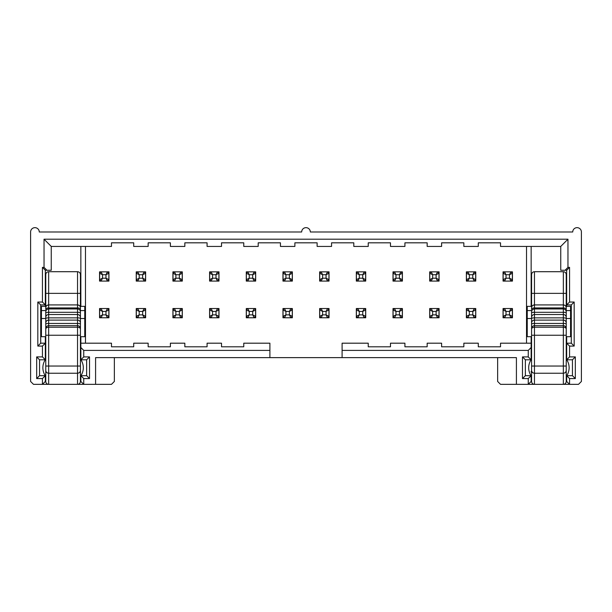 <?xml version="1.0" encoding="UTF-8"?>
<svg xmlns="http://www.w3.org/2000/svg" width="612" height="612" viewBox="0 0 612 612"><rect width="100%" height="100%" fill="white"/><g stroke="black" fill="none" stroke-linecap="round" stroke-linejoin="round"><path stroke-width="0.92" d="M45.762 311.883L45.762 366.045L48.654 366.045L48.654 373.243C46.895 373.068 45.931 372.104 45.762 370.337L45.762 376.403A14.443 14.443 0 0 1 45.762 359.076L45.762 381.46A2.892 2.892 0 0 0 48.654 384.344L42.442 384.344L45.334 381.46L45.334 375.684L42.442 378.568L42.442 384.344L33.492 384.344L30.6 381.46L30.6 231.986A4.33 4.33 0 0 1 34.93 227.656A4.33 4.33 0 0 1 39.267 231.986L301.67 231.986A4.33 4.33 0 0 1 306 227.656A4.33 4.33 0 0 1 310.33 231.986L572.733 231.986A4.33 4.33 0 0 1 577.07 227.656A4.33 4.33 0 0 1 581.4 231.986L581.4 381.46L578.508 384.344L563.346 384.344A2.892 2.892 0 0 0 566.238 381.46L566.238 320.933M45.334 375.684L39.55 375.684L36.666 378.568L42.442 378.568M39.55 375.684L39.55 359.795L36.666 356.903L36.666 378.568M39.55 359.795L45.334 359.795L42.442 356.903L36.666 356.903M45.334 359.795L45.334 343.187L42.442 346.078L42.442 356.903M45.334 336.692L45.334 343.187L40.706 343.187L37.822 346.078L42.442 346.078M40.706 343.187L40.706 304.914L37.822 302.03L37.822 346.078M40.706 304.914L45.334 304.914L42.442 302.03L37.822 302.03M45.334 306.36L45.334 270.259L42.442 267.368L42.442 302.03M45.334 270.259L46.917 270.259L44.033 267.368L42.442 267.368M46.917 270.259L51.255 270.259L51.255 246.429L44.033 239.208L44.033 267.368M114.36 357.63L114.36 381.46L111.476 384.344L77.533 384.344A2.892 2.892 0 0 0 80.424 381.46L80.424 318.523L84.754 318.508L84.754 310.575L80.424 310.575M44.033 239.208L567.967 239.208L560.745 246.429L500.524 246.429L500.524 242.819L478.286 242.819L478.286 246.429L463.842 246.429L463.842 242.819L441.604 242.819L441.604 246.429L427.161 246.429L427.161 242.819L404.922 242.819L404.922 246.429L390.487 246.429L390.487 242.819L368.24 242.819L368.24 246.429L353.805 246.429L353.805 242.819L331.559 242.819L331.559 246.429L317.123 246.429L317.123 242.819L294.877 242.819L294.877 246.429L280.441 246.429L280.441 242.819L258.195 242.819L258.195 246.429L243.76 246.429L243.76 242.819L221.513 242.819L221.513 246.429L207.078 246.429L207.078 242.819L184.839 242.819L184.839 246.429L170.396 246.429L170.396 242.819L148.158 242.819L148.158 246.429L133.714 246.429L133.714 242.819L111.476 242.819L111.476 246.429L51.255 246.429M531.576 311.883L531.576 381.46A2.892 2.892 0 0 0 534.467 384.344L528.255 384.344L528.255 378.568L522.48 378.568L522.48 356.903L528.255 356.903L528.255 350.408L342.1 350.408L342.1 357.63L95.587 357.63L95.587 384.344M83.745 378.568L83.745 384.344L80.853 381.46L80.853 375.684L83.745 378.568L89.52 378.568L89.52 356.903L83.745 356.903L83.745 350.408L80.853 347.517L80.853 336.692M83.745 356.903L80.853 359.795L80.853 347.517M80.853 306.36L80.853 246.429M85.481 343.187L85.481 246.429M80.853 343.187L111.476 343.187L111.476 346.797L133.714 346.797L133.714 343.187L148.158 343.187L148.158 346.797L170.396 346.797L170.396 343.187L184.839 343.187L184.839 346.797L207.078 346.797L207.078 343.187L221.513 343.187L221.513 346.797L243.76 346.797L243.76 343.187L269.9 343.187L269.9 350.408L83.745 350.408M80.853 359.795L86.636 359.795L89.52 356.903M86.636 359.795L86.636 375.684L89.52 378.568M86.636 375.684L80.853 375.684M269.9 357.63L269.9 350.408M567.967 239.208L567.967 267.368L569.558 267.368L569.558 302.03L574.178 302.03L574.178 346.078L569.558 346.078L569.558 356.903L575.334 356.903L575.334 378.568L569.558 378.568L569.558 384.344L566.666 381.46L566.666 375.684L569.558 378.568M560.745 246.429L560.745 270.259L565.083 270.259L567.967 267.368M565.083 270.259L566.666 270.259L569.558 267.368M566.666 270.259L566.666 304.914L569.558 302.03M566.666 306.36L566.666 304.914L571.294 304.914L574.178 302.03M571.294 304.914L571.294 343.187L574.178 346.078M571.294 343.187L566.666 343.187L569.558 346.078M566.666 336.692L566.666 359.795L569.558 356.903M566.666 359.795L572.449 359.795L575.334 356.903M572.449 359.795L572.449 375.684L575.334 378.568M572.449 375.684L566.666 375.684M528.255 378.568L531.147 375.684L531.147 381.46L528.255 384.344L500.524 384.344L497.64 381.46L497.64 357.63M531.576 372.073L531.147 372.073M342.1 357.63L516.413 357.63L516.413 384.344M526.519 343.187L526.519 246.429M255.671 271.843L255.671 281.092L246.284 281.092L246.284 271.843L255.671 271.843M255.671 308.524L255.671 317.773L246.284 317.773L246.284 308.524L255.671 308.524M329.034 308.524L329.034 317.773L319.648 317.773L319.648 308.524L329.034 308.524M365.716 271.843L365.716 281.092L356.329 281.092L356.329 271.843L365.716 271.843M292.352 271.843L292.352 281.092L282.966 281.092L282.966 271.843L292.352 271.843M329.034 271.843L329.034 281.092L319.648 281.092L319.648 271.843L329.034 271.843M292.352 308.524L292.352 317.773L282.966 317.773L282.966 308.524L292.352 308.524M365.716 308.524L365.716 317.773L356.329 317.773L356.329 308.524L365.716 308.524M512.443 308.524L512.443 317.773L503.056 317.773L503.056 308.524L512.443 308.524M439.079 308.524L439.079 317.773L429.693 317.773L429.693 308.524L439.079 308.524M475.761 271.843L475.761 281.092L466.375 281.092L466.375 271.843L475.761 271.843M439.079 271.843L439.079 281.092L429.693 281.092L429.693 271.843L439.079 271.843M512.443 271.843L512.443 281.092L503.056 281.092L503.056 271.843L512.443 271.843M475.761 308.524L475.761 317.773L466.375 317.773L466.375 308.524L475.761 308.524M393.011 308.524L402.398 308.524L402.398 317.773L393.011 317.773L393.011 308.524M393.011 271.843L402.398 271.843L402.398 281.092L393.011 281.092L393.011 271.843M182.307 309.97L182.307 308.524L180.792 308.524L179.347 311.416L175.881 311.416L175.881 314.882L179.347 314.882L179.347 311.416L182.238 309.97L182.238 316.327L179.347 314.882L180.792 317.773L182.307 317.773L182.307 309.97M172.921 317.773L174.435 317.773L172.997 316.327L172.997 309.97L174.435 308.524L172.921 308.524L172.921 317.773M108.944 309.97L108.944 308.524L107.429 308.524L105.983 311.416L102.518 311.416L102.518 314.882L105.983 314.882L105.983 311.416L108.875 309.97L108.875 316.327L105.983 314.882L107.429 317.773L108.944 317.773L108.944 309.97M99.557 317.773L101.072 317.773L99.634 316.327L99.634 309.97L101.072 308.524L99.557 308.524L99.557 317.773M145.625 273.289L145.625 271.843L144.111 271.843L142.665 274.734L139.199 274.734L139.199 278.2L142.665 278.2L142.665 274.734L145.557 273.289L145.557 279.646L142.665 278.2L144.111 281.092L145.625 281.092L145.625 273.289M136.239 281.092L137.754 281.092L136.315 279.646L136.315 273.289L137.754 271.843L136.239 271.843L136.239 281.092M108.944 273.289L108.944 271.843L107.429 271.843L105.983 274.734L102.518 274.734L102.518 278.2L105.983 278.2L105.983 274.734L108.875 273.289L108.875 279.646L105.983 278.2L107.429 281.092L108.944 281.092L108.944 273.289M99.557 281.092L101.072 281.092L99.634 279.646L99.634 273.289L101.072 271.843L99.557 271.843L99.557 281.092M182.307 273.289L182.307 271.843L180.792 271.843L179.347 274.734L175.881 274.734L175.881 278.2L179.347 278.2L179.347 274.734L182.238 273.289L182.238 279.646L179.347 278.2L180.792 281.092L182.307 281.092L182.307 273.289M172.921 281.092L174.435 281.092L172.997 279.646L172.997 273.289L174.435 271.843L172.921 271.843L172.921 281.092M145.625 309.97L145.625 308.524L144.111 308.524L142.665 311.416L139.199 311.416L139.199 314.882L142.665 314.882L142.665 311.416L145.557 309.97L145.557 316.327L142.665 314.882L144.111 317.773L145.625 317.773L145.625 309.97M136.239 317.773L137.754 317.773L136.315 316.327L136.315 309.97L137.754 308.524L136.239 308.524L136.239 317.773M217.474 281.092A1.446 1.446 0 0 0 218.92 279.646L217.474 281.092L218.989 281.092L218.989 271.843L217.474 271.843L216.028 274.734L212.563 274.734L212.563 278.2L216.028 278.2L216.028 274.734L218.92 273.289L218.92 279.646L216.028 278.2L217.474 281.092L211.117 281.092L209.671 279.646L209.671 273.289L211.117 271.843L209.602 271.843L209.602 281.092L211.117 281.092A1.446 1.446 0 0 1 209.671 279.646L212.563 278.2L211.117 281.092M217.474 317.773A1.446 1.446 0 0 0 218.92 316.327L217.474 317.773L218.989 317.773L218.989 308.524L217.474 308.524L216.028 311.416L212.563 311.416L212.563 314.882L216.028 314.882L216.028 311.416L218.92 309.97L218.92 316.327L216.028 314.882L217.474 317.773L211.117 317.773L209.671 316.327L209.671 309.97L211.117 308.524L209.602 308.524L209.602 317.773L211.117 317.773A1.446 1.446 0 0 1 209.671 316.327L212.563 314.882L211.117 317.773M531.147 375.684L525.364 375.684L525.364 359.795L531.147 359.795L531.147 336.692M531.147 306.36L531.147 246.429M525.364 375.684L522.48 378.568M525.364 359.795L522.48 356.903M531.147 359.795L528.255 356.903M531.147 347.517L528.255 350.408M531.147 343.187L500.524 343.187L500.524 346.797L478.286 346.797L478.286 343.187L463.842 343.187L463.842 346.797L441.604 346.797L441.604 343.187L427.161 343.187L427.161 346.797L404.922 346.797L404.922 343.187L390.487 343.187L390.487 346.797L368.24 346.797L368.24 343.187L342.1 343.187L342.1 350.408M80.424 322.983A2.892 2.884 0 0 0 77.533 320.099L48.654 320.099A2.892 2.884 -0 0 0 45.762 322.983L45.762 311.829C45.946 310.093 46.91 309.129 48.654 308.945L48.654 366.045L77.533 366.045L77.533 314.522L48.654 314.522A2.892 2.884 -0 0 0 45.762 317.406M45.762 309.496L45.762 293.362L45.762 309.496M45.785 307.476L45.762 307.805A2.892 2.892 0 0 1 48.654 304.914L77.533 304.914L77.533 271.705L48.654 271.705C46.917 271.858 45.954 272.822 45.762 274.589L45.762 293.362L48.654 293.362L48.654 304.914L47.139 305.342M45.762 371.346L45.762 374.238M247.799 281.092A1.446 1.446 0 0 1 246.353 279.646L249.245 278.2L247.799 281.092L246.353 279.646L246.353 273.289L247.799 271.843L249.245 274.734L249.245 278.2L252.71 278.2L252.71 274.734L249.245 274.734L246.353 273.289A1.446 1.446 0 0 1 247.799 271.843M254.156 271.843A1.446 1.446 0 0 1 255.602 273.289L252.71 274.734L254.156 271.843L255.602 273.289L255.602 279.646L252.71 278.2L254.156 281.092L255.602 279.646A1.446 1.446 0 0 1 254.156 281.092M254.156 308.524A1.446 1.446 0 0 1 255.602 309.97L252.71 311.416L254.156 308.524L255.602 309.97L255.602 316.327L252.71 314.882L252.71 311.416L249.245 311.416L249.245 314.882L252.71 314.882L254.156 317.773L255.602 316.327A1.446 1.446 0 0 1 254.156 317.773M247.799 317.773A1.446 1.446 0 0 1 246.353 316.327L249.245 314.882L247.799 317.773L246.353 316.327L246.353 309.97L247.799 308.524L249.245 311.416L246.353 309.97A1.446 1.446 0 0 1 247.799 308.524M327.519 308.524A1.446 1.446 0 0 1 328.965 309.97L326.074 311.416L327.519 308.524L328.965 309.97L328.965 316.327L326.074 314.882L326.074 311.416L322.608 311.416L322.608 314.882L326.074 314.882L327.519 317.773L328.965 316.327A1.446 1.446 0 0 1 327.519 317.773M321.162 317.773A1.446 1.446 0 0 1 319.716 316.327L322.608 314.882L321.162 317.773L319.716 316.327L319.716 309.97L321.162 308.524L322.608 311.416L319.716 309.97A1.446 1.446 0 0 1 321.162 308.524M364.201 271.843A1.446 1.446 0 0 1 365.647 273.289L362.755 274.734L364.201 271.843L365.647 273.289L365.647 279.646L362.755 278.2L362.755 274.734L359.29 274.734L359.29 278.2L362.755 278.2L364.201 281.092L365.647 279.646A1.446 1.446 0 0 1 364.201 281.092M357.844 281.092A1.446 1.446 0 0 1 356.398 279.646L359.29 278.2L357.844 281.092L356.398 279.646L356.398 273.289L357.844 271.843L359.29 274.734L356.398 273.289A1.446 1.446 0 0 1 357.844 271.843M284.481 281.092A1.446 1.446 0 0 1 283.035 279.646L285.926 278.2L284.481 281.092L283.035 279.646L283.035 273.289L284.481 271.843L285.926 274.734L285.926 278.2L289.392 278.2L289.392 274.734L285.926 274.734L283.035 273.289A1.446 1.446 0 0 1 284.481 271.843M290.838 271.843A1.446 1.446 0 0 1 292.284 273.289L289.392 274.734L290.838 271.843L292.284 273.289L292.284 279.646L289.392 278.2L290.838 281.092L292.284 279.646A1.446 1.446 0 0 1 290.838 281.092M321.162 281.092A1.446 1.446 0 0 1 319.716 279.646L322.608 278.2L321.162 281.092L319.716 279.646L319.716 273.289L321.162 271.843L322.608 274.734L322.608 278.2L326.074 278.2L326.074 274.734L322.608 274.734L319.716 273.289A1.446 1.446 0 0 1 321.162 271.843M327.519 271.843A1.446 1.446 0 0 1 328.965 273.289L326.074 274.734L327.519 271.843L328.965 273.289L328.965 279.646L326.074 278.2L327.519 281.092L328.965 279.646A1.446 1.446 0 0 1 327.519 281.092M284.481 317.773A1.446 1.446 0 0 1 283.035 316.327L285.926 314.882L284.481 317.773L283.035 316.327L283.035 309.97L284.481 308.524L285.926 311.416L285.926 314.882L289.392 314.882L289.392 311.416L285.926 311.416L283.035 309.97A1.446 1.446 0 0 1 284.481 308.524M290.838 308.524A1.446 1.446 0 0 1 292.284 309.97L289.392 311.416L290.838 308.524L292.284 309.97L292.284 316.327L289.392 314.882L290.838 317.773L292.284 316.327A1.446 1.446 0 0 1 290.838 317.773M357.844 317.773A1.446 1.446 0 0 1 356.398 316.327L359.29 314.882L357.844 317.773L356.398 316.327L356.398 309.97L357.844 308.524L359.29 311.416L359.29 314.882L362.755 314.882L362.755 311.416L359.29 311.416L356.398 309.97A1.446 1.446 0 0 1 357.844 308.524M364.201 308.524A1.446 1.446 0 0 1 365.647 309.97L362.755 311.416L364.201 308.524L365.647 309.97L365.647 316.327L362.755 314.882L364.201 317.773L365.647 316.327A1.446 1.446 0 0 1 364.201 317.773M510.928 308.524A1.446 1.446 0 0 1 512.366 309.97L509.482 311.416L510.928 308.524L512.366 309.97L512.366 316.327L509.482 314.882L509.482 311.416L506.017 311.416L506.017 314.882L509.482 314.882L510.928 317.773L512.366 316.327A1.446 1.446 0 0 1 510.928 317.773M504.571 317.773A1.446 1.446 0 0 1 503.125 316.327L506.017 314.882L504.571 317.773L503.125 316.327L503.125 309.97L504.571 308.524L506.017 311.416L503.125 309.97A1.446 1.446 0 0 1 504.571 308.524M437.565 308.524A1.446 1.446 0 0 1 439.003 309.97L436.119 311.416L437.565 308.524L439.003 309.97L439.003 316.327L436.119 314.882L436.119 311.416L432.653 311.416L432.653 314.882L436.119 314.882L437.565 317.773L439.003 316.327A1.446 1.446 0 0 1 437.565 317.773M431.208 317.773A1.446 1.446 0 0 1 429.762 316.327L432.653 314.882L431.208 317.773L429.762 316.327L429.762 309.97L431.208 308.524L432.653 311.416L429.762 309.97A1.446 1.446 0 0 1 431.208 308.524M474.246 271.843A1.446 1.446 0 0 1 475.685 273.289L472.801 274.734L474.246 271.843L475.685 273.289L475.685 279.646L472.801 278.2L472.801 274.734L469.335 274.734L469.335 278.2L472.801 278.2L474.246 281.092L475.685 279.646A1.446 1.446 0 0 1 474.246 281.092M467.889 281.092A1.446 1.446 0 0 1 466.443 279.646L469.335 278.2L467.889 281.092L466.443 279.646L466.443 273.289L467.889 271.843L469.335 274.734L466.443 273.289A1.446 1.446 0 0 1 467.889 271.843M437.565 271.843A1.446 1.446 0 0 1 439.003 273.289L436.119 274.734L437.565 271.843L439.003 273.289L439.003 279.646L436.119 278.2L436.119 274.734L432.653 274.734L432.653 278.2L436.119 278.2L437.565 281.092L439.003 279.646A1.446 1.446 0 0 1 437.565 281.092M431.208 281.092A1.446 1.446 0 0 1 429.762 279.646L432.653 278.2L431.208 281.092L429.762 279.646L429.762 273.289L431.208 271.843L432.653 274.734L429.762 273.289A1.446 1.446 0 0 1 431.208 271.843M504.571 281.092A1.446 1.446 0 0 1 503.125 279.646L506.017 278.2L504.571 281.092L503.125 279.646L503.125 273.289L504.571 271.843L506.017 274.734L506.017 278.2L509.482 278.2L509.482 274.734L506.017 274.734L503.125 273.289A1.446 1.446 0 0 1 504.571 271.843M510.928 271.843A1.446 1.446 0 0 1 512.366 273.289L509.482 274.734L510.928 271.843L512.366 273.289L512.366 279.646L509.482 278.2L510.928 281.092L512.366 279.646A1.446 1.446 0 0 1 510.928 281.092M474.246 308.524A1.446 1.446 0 0 1 475.685 309.97L472.801 311.416L474.246 308.524L475.685 309.97L475.685 316.327L472.801 314.882L472.801 311.416L469.335 311.416L469.335 314.882L472.801 314.882L474.246 317.773L475.685 316.327A1.446 1.446 0 0 1 474.246 317.773M467.889 317.773A1.446 1.446 0 0 1 466.443 316.327L469.335 314.882L467.889 317.773L466.443 316.327L466.443 309.97L467.889 308.524L469.335 311.416L466.443 309.97A1.446 1.446 0 0 1 467.889 308.524M394.526 317.773A1.446 1.446 0 0 1 393.08 316.327L395.972 314.882L394.526 317.773L393.08 316.327L393.08 309.97L394.526 308.524L395.972 311.416L395.972 314.882L399.437 314.882L399.437 311.416L395.972 311.416L393.08 309.97A1.446 1.446 0 0 1 394.526 308.524M400.883 308.524A1.446 1.446 0 0 1 402.329 309.97L399.437 311.416L400.883 308.524L402.329 309.97L402.329 316.327L399.437 314.882L400.883 317.773L402.329 316.327A1.446 1.446 0 0 1 400.883 317.773M400.883 271.843A1.446 1.446 0 0 1 402.329 273.289L399.437 274.734L400.883 271.843L402.329 273.289L402.329 279.646L399.437 278.2L399.437 274.734L395.972 274.734L395.972 278.2L399.437 278.2L400.883 281.092L402.329 279.646A1.446 1.446 0 0 1 400.883 281.092M394.526 281.092A1.446 1.446 0 0 1 393.08 279.646L395.972 278.2L394.526 281.092L393.08 279.646L393.08 273.289L394.526 271.843L395.972 274.734L393.08 273.289A1.446 1.446 0 0 1 394.526 271.843M180.792 317.773A1.446 1.446 0 0 0 182.238 316.327L180.792 317.773L174.435 317.773A1.446 1.446 0 0 1 172.997 316.327L175.881 314.882L174.435 317.773M174.435 308.524L175.881 311.416L172.997 309.97A1.446 1.446 0 0 1 174.435 308.524L180.792 308.524L182.238 309.97A1.446 1.446 0 0 0 180.792 308.524M107.429 317.773A1.446 1.446 0 0 0 108.875 316.327L107.429 317.773L101.072 317.773A1.446 1.446 0 0 1 99.634 316.327L102.518 314.882L101.072 317.773M101.072 308.524L102.518 311.416L99.634 309.97A1.446 1.446 0 0 1 101.072 308.524L107.429 308.524L108.875 309.97A1.446 1.446 0 0 0 107.429 308.524M144.111 281.092A1.446 1.446 0 0 0 145.557 279.646L144.111 281.092L137.754 281.092A1.446 1.446 0 0 1 136.315 279.646L139.199 278.2L137.754 281.092M137.754 271.843L139.199 274.734L136.315 273.289A1.446 1.446 0 0 1 137.754 271.843L144.111 271.843L145.557 273.289A1.446 1.446 0 0 0 144.111 271.843M107.429 281.092A1.446 1.446 0 0 0 108.875 279.646L107.429 281.092L101.072 281.092A1.446 1.446 0 0 1 99.634 279.646L102.518 278.2L101.072 281.092M101.072 271.843L102.518 274.734L99.634 273.289A1.446 1.446 0 0 1 101.072 271.843L107.429 271.843L108.875 273.289A1.446 1.446 0 0 0 107.429 271.843M180.792 281.092A1.446 1.446 0 0 0 182.238 279.646L180.792 281.092L174.435 281.092A1.446 1.446 0 0 1 172.997 279.646L175.881 278.2L174.435 281.092M174.435 271.843L175.881 274.734L172.997 273.289A1.446 1.446 0 0 1 174.435 271.843L180.792 271.843L182.238 273.289A1.446 1.446 0 0 0 180.792 271.843M144.111 317.773A1.446 1.446 0 0 0 145.557 316.327L144.111 317.773L137.754 317.773A1.446 1.446 0 0 1 136.315 316.327L139.199 314.882L137.754 317.773M137.754 308.524L139.199 311.416L136.315 309.97A1.446 1.446 0 0 1 137.754 308.524L144.111 308.524L145.557 309.97A1.446 1.446 0 0 0 144.111 308.524M211.117 271.843L212.563 274.734L209.671 273.289A1.446 1.446 0 0 1 211.117 271.843L217.474 271.843L218.92 273.289A1.446 1.446 0 0 0 217.474 271.843M211.117 308.524L212.563 311.416L209.671 309.97A1.446 1.446 0 0 1 211.117 308.524L217.474 308.524L218.92 309.97A1.446 1.446 0 0 0 217.474 308.524M531.576 324.092A2.892 0.658 -0 0 1 534.467 323.442L563.346 323.442L563.346 320.099L534.467 320.099A2.892 2.884 -0 0 0 531.576 322.983L531.576 311.829C531.759 310.093 532.723 309.129 534.467 308.945L534.467 373.243L563.346 373.243C565.106 373.068 566.069 372.104 566.238 370.337L566.238 376.403A14.443 14.443 0 0 0 566.666 375.791M531.576 309.496L531.576 293.362L531.576 309.496M531.576 293.362L531.576 274.589L531.576 293.362L534.467 293.362L534.467 304.914L532.953 305.342M534.467 384.344L563.346 384.344L563.346 366.045L531.576 366.045L531.576 370.337C531.744 372.104 532.708 373.068 534.467 373.243L534.467 384.344C532.708 384.191 531.752 383.227 531.576 381.46L531.576 374.238M46.267 306.176L45.938 306.819M45.762 306.36L41.432 306.36L41.432 336.692L45.762 336.692M41.432 318.508L45.762 318.508A2.892 0.658 0 0 1 48.654 317.865L77.533 317.865A2.892 0.658 0 0 1 80.424 318.523L80.401 307.476M45.762 310.575L41.432 310.575M45.762 381.46C45.938 383.227 46.895 384.191 48.654 384.344L77.533 384.344C79.292 384.191 80.249 383.227 80.424 381.46M532.08 306.176L531.752 306.819M531.598 307.476L531.576 307.805A2.892 2.892 0 0 1 534.467 304.914L563.346 304.914A2.892 2.892 0 0 1 566.238 307.805L566.215 307.476M531.576 306.36L527.246 306.36L527.246 336.692L531.576 336.692M527.246 318.508L531.576 318.508A2.892 0.658 0 0 1 534.467 317.865L563.346 317.865L563.346 314.522L534.467 314.522A2.892 2.884 -0 0 0 531.576 317.406M531.576 310.575L527.246 310.575M534.467 371.346L534.467 370.291M48.654 384.344L48.654 373.243L77.533 373.243C79.292 373.068 80.256 372.104 80.424 370.337L80.424 376.403A14.443 14.443 0 0 0 80.853 375.791M566.238 322.983A2.892 2.884 0 0 0 563.346 320.099L563.346 317.865A2.892 0.658 0 0 1 566.238 318.523L566.238 307.805L566.238 328.552L566.238 318.523L570.568 318.508L570.568 310.575L566.238 310.575M80.249 306.819L79.92 306.176M79.047 305.342L77.533 304.914A2.892 2.892 0 0 1 80.424 307.805L80.424 311.829C80.241 310.093 79.277 309.129 77.533 308.945L77.533 304.914M80.424 312.097L80.424 329.065A2.892 1.859 0 0 0 77.533 327.206L48.654 327.206A2.892 1.859 -0 0 0 45.762 329.065M84.754 310.575L84.754 306.36L80.424 306.36L80.424 309.496L80.424 274.589C80.233 272.822 79.277 271.858 77.533 271.705M80.424 336.692L84.754 336.692L84.754 318.508M48.654 271.705L48.654 293.362L80.424 293.362L80.424 306.36M566.062 306.819L565.733 306.176M564.861 305.342L563.346 304.914L563.346 271.705L534.467 271.705L534.467 293.362L566.238 293.362L566.238 274.589L566.238 306.36L570.568 306.36L570.568 310.575M566.238 309.496L566.238 293.362M566.238 336.692L570.568 336.692L570.568 318.508M563.346 384.344C565.106 384.191 566.062 383.227 566.238 381.46M566.238 367.736L566.238 366.045L563.346 366.045L563.346 327.206A2.892 1.859 0 0 1 566.238 329.065L566.238 328.552A2.892 2.884 0 0 0 563.346 325.668L563.346 323.442A2.892 0.658 0 0 1 566.238 324.092M531.576 312.946A2.892 0.658 0 0 1 534.467 312.296L563.346 312.296L563.346 308.945C565.09 309.129 566.054 310.093 566.238 311.829L566.238 311.883M80.424 366.527C80.424 376.571 80.424 376.571 80.424 366.527M80.424 367.736L80.424 366.045L77.533 366.045L77.533 384.344M566.238 366.527C566.238 376.571 566.238 376.571 566.238 366.527M563.346 357.63L563.346 357.14M45.762 335.246L80.424 335.246M45.762 328.552A2.892 2.884 -0 0 1 48.654 325.668L77.533 325.668A2.892 2.884 0 0 1 80.424 328.552M45.762 324.092A2.892 0.658 -0 0 1 48.654 323.442L77.533 323.442A2.892 0.658 0 0 1 80.424 324.092M45.762 312.946A2.892 0.658 0 0 1 48.654 312.296L77.533 312.296L77.533 308.945L48.654 308.945L48.654 307.92L77.533 307.92A2.892 1.599 0 0 1 80.424 309.519M45.762 309.519A2.892 1.599 0 0 1 48.654 307.92L48.654 304.914M531.576 335.246L566.238 335.246M531.576 329.065A2.892 1.859 -0 0 1 534.467 327.206L563.346 327.206L563.346 325.668L534.467 325.668A2.892 2.884 -0 0 0 531.576 328.552M531.576 309.519A2.892 1.599 0 0 1 534.467 307.92L534.467 308.945L563.346 308.945L563.346 304.914M534.467 304.914L534.467 307.92L563.346 307.92A2.892 1.599 0 0 1 566.238 309.519M80.424 317.406A2.892 2.884 -0 0 0 77.533 314.522L77.533 312.296A2.892 0.658 -0 0 1 80.424 312.946M566.238 317.406A2.892 2.884 -0 0 0 563.346 314.522L563.346 312.296A2.892 0.658 -0 0 1 566.238 312.946M531.576 359.076A14.443 14.443 0 0 0 531.071 375.684M45.762 370.337L45.762 366.045M534.467 271.705C532.723 271.858 531.767 272.822 531.576 274.589M45.334 356.903L45.762 356.903M531.147 371.346L531.576 371.346M531.147 356.903L531.576 356.903M563.346 271.705C565.083 271.858 566.046 272.822 566.238 274.589M80.929 375.684A14.443 14.443 0 0 0 80.929 359.795M80.853 359.68A14.443 14.443 0 0 0 80.424 359.076M566.743 375.684A14.443 14.443 0 0 0 566.743 359.795M566.666 359.68A14.443 14.443 0 0 0 566.238 359.076M80.424 356.903L80.853 356.903M566.238 356.903L566.666 356.903"/></g></svg>
